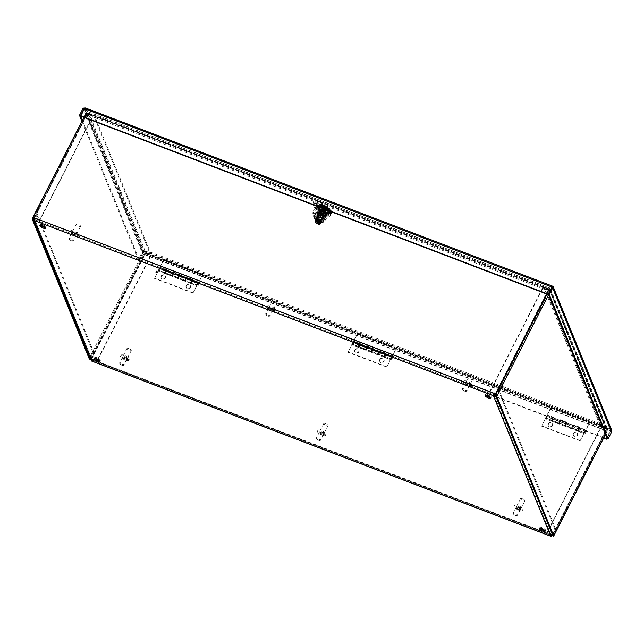 <?xml version="1.0" encoding="UTF-8"?>
<svg xmlns="http://www.w3.org/2000/svg" width="644" height="644" viewBox="0 0 644 644"><rect width="100%" height="100%" fill="white"/><g stroke="black" fill="none" stroke-linecap="round" stroke-linejoin="round"><path stroke-width="0.48" stroke-dasharray="3.22 2.42" d="M157.023 271.462A0.877 0.789 -22.2 0 0 155.832 272.533A0.877 0.789 -22.2 0 0 157.45 271.873A0.877 0.789 -22.2 0 0 157.023 271.462M156.935 271.245A0.877 0.789 -22.2 0 0 155.743 272.315A0.877 0.789 -22.2 0 0 157.361 271.655A0.877 0.789 -22.2 0 0 156.935 271.245M156.838 271.019A0.877 0.789 157.8 0 1 156.758 272.493A0.877 0.789 157.8 0 1 155.888 271.213A0.877 0.789 157.8 0 1 156.838 271.019M156.75 270.802A0.877 0.789 157.8 0 1 156.669 272.275A0.877 0.789 157.8 0 1 155.8 270.995A0.877 0.789 157.8 0 1 156.75 270.802M34.1 218.397L36.434 213.816L37.384 214.178L34.704 219.443A0.91 0.821 -22.2 0 0 35.114 220.522L34.655 221.439M92.744 359.239L90.981 358.563L92.744 359.239L92.084 360.068L91.649 359.086A0.91 0.821 157.8 0 1 91.231 358.008L93.919 352.743L92.961 352.373L90.281 357.637A1.988 1.787 -22.2 0 0 90.2 359.062M494.133 393.701L34.993 218.477L34.744 219.62L91.649 359.086L91.182 359.996M552.48 534.81A1.988 1.787 -22.2 0 0 552.938 534.214L555.627 528.941L554.669 528.579L551.989 533.844A0.91 0.821 157.8 0 1 550.789 534.311L550.322 535.228M495.783 394.643L498.142 390.023L499.092 390.385L496.411 395.649A1.988 1.787 157.8 0 1 495.944 396.245M494.254 395.754L551.159 535.22L551.884 534.464L551.924 535.164M551.884 534.464L553.639 535.14L553.824 535.575L552.6 535.108M91.706 361.075A1.988 0.628 110.9 0 0 92.744 360.028L92.921 359.674M34.993 218.477L34.993 217.688M499.092 390.385L555.627 528.941M498.142 390.023L554.669 528.579M553.824 535.575L607.026 431.15A1.988 0.628 110.9 0 0 607.558 428.654L607.059 427.431L606.592 428.349L600.289 425.942L599.757 424.646L600.224 423.728L600.755 425.024L607.059 427.431M553.639 535.14L606.849 430.715L144.184 254.147L90.981 358.563M92.961 352.373L36.434 213.816M93.919 352.743L42.464 226.616M41.981 225.448L37.384 214.178M550.789 289.51L544.486 287.103L544.019 288.021L550.322 290.42L550.789 289.51L550.29 288.279A1.988 0.628 110.9 0 0 550.137 288.11A1.988 0.628 110.9 0 0 549.099 289.164L546.643 293.986M83.978 117.409L86.433 112.595A1.988 0.628 -69.1 0 1 87.471 111.541A1.988 0.628 -69.1 0 1 87.624 111.71L88.123 112.942L87.656 113.851L93.96 116.258L94.491 117.554L94.958 116.636L94.427 115.34L88.123 112.942M33.407 217.455L86.61 113.03L549.276 289.599L549.751 289.116L87.085 112.547L86.61 113.03M45.362 227.59A3.188 0.966 -153 0 0 46.03 227.348A3.188 0.966 -153 0 0 43.631 225.038A3.188 0.966 -153 0 0 40.355 224.458A3.188 0.966 -153 0 0 40.548 225.134M490.583 397.501A3.188 0.966 -153 0 0 491.243 397.259A3.188 0.966 -153 0 0 488.844 394.949A3.188 0.966 -153 0 0 485.568 394.37A3.188 0.966 -153 0 0 485.769 395.046M544.888 530.616A3.188 0.966 -153 0 0 545.557 530.374A3.188 0.966 -153 0 0 543.158 528.072A3.188 0.966 -153 0 0 539.873 527.484A3.188 0.966 -153 0 0 540.075 528.161M99.675 360.704A3.188 0.966 -153 0 0 100.335 360.463A3.188 0.966 -153 0 0 97.936 358.161A3.188 0.966 -153 0 0 94.66 357.573A3.188 0.966 -153 0 0 94.861 358.249M150.696 253.269L150.173 251.973L149.706 252.891L150.229 254.179L143.926 251.78L144.393 250.862L150.696 253.269L150.229 254.179M544.486 287.103L545.009 288.399L544.542 289.309L544.019 288.021M94.427 115.34L93.96 116.258M600.755 425.024L600.289 425.942M94.491 117.554L544.542 289.309M94.958 116.636L545.009 288.399M550.322 290.42L549.751 289.116M87.656 113.851L87.085 112.547M599.757 424.646L149.706 252.891M600.224 423.728L150.173 251.973M143.926 251.78L144.184 254.147M606.592 428.349L606.849 430.715M144.393 250.862L144.892 252.086A1.988 0.628 -69.1 0 1 144.361 254.581L91.158 359.006M546.973 294.115L549.276 289.599M553.51 536.178L553.953 535.309A1.988 0.604 27 0 1 552.705 535.084L552.568 535.035M553.953 535.309L553.099 534.753L552.737 535.454L606.318 430.297L600.168 428.26L547.03 532.548L553.099 534.753M552.311 534.939L547.03 532.548M494.029 393.919L489.633 391.874L494.181 393.605M605.449 434.249L607.276 430.659A1.988 0.604 27 0 1 607.284 430.884A1.988 0.604 27 0 1 605.843 430.796L600.345 428.695L547.207 532.99M489.81 392.309L542.956 288.021L548.455 290.114L549.823 291.804L550.974 291.78L549.823 291.804M605.698 427.817L549.606 290.339L544.108 288.238L600.2 425.724L605.698 427.817A0.91 0.821 157.8 0 1 606.109 428.896L607.059 429.266L550.974 291.78A1.988 1.787 -22.2 0 0 550.073 289.422L544.574 287.321L600.659 424.807L606.157 426.908A1.988 1.787 157.8 0 1 607.059 429.266L605.907 429.282L606.318 430.297M549.606 290.339A0.91 0.821 157.8 0 1 550.016 291.418L605.907 429.282M607.276 430.659L606.865 429.653M550.773 292.167L550.362 291.16L548.535 294.751M600.2 425.724L600.659 424.807M544.108 288.238L544.574 287.321M606.109 428.904L607.059 429.266M550.016 291.418L550.974 291.78M542.956 288.021L548.269 289.679A1.988 0.604 27 0 1 550.362 291.16M489.633 391.874L542.779 287.578M600.168 428.26L600.345 428.695M90.796 358.322L96.97 360.793L91.657 359.135A1.988 0.604 27 0 1 90.168 358.314L90.796 358.322L90.192 359.046M34.704 218.252L39.759 220.554L34.575 218.574M90.168 358.314L89.725 359.175M39.759 220.554L92.897 116.258L87.399 114.165L86.739 114.117L33.246 219.218M32.208 219.016L85.789 113.859A1.988 0.604 27 0 1 85.781 113.626A1.988 0.604 27 0 1 87.222 113.722L92.72 115.823L39.582 220.119M97.767 359.231L150.116 256.497L144.618 254.404L143.66 253.72L143.443 252.335L142.292 252.351L143.25 252.714M88.558 114.382L144.642 251.86L150.141 253.961L94.048 116.475L88.558 114.382A0.91 0.821 -22.2 0 0 87.351 114.849L86.401 114.487L142.485 251.965A1.988 1.787 157.8 0 1 145.109 250.951L150.607 253.044L94.515 115.566L89.017 113.465A1.988 1.787 -22.2 0 0 86.401 114.479L86.199 114.865L87.157 115.228L86.747 114.221M144.642 251.86A0.91 0.821 -22.2 0 0 143.443 252.327L87.157 115.228M85.789 113.859L86.199 114.865M142.292 252.351L142.702 253.358L89.122 358.515M94.048 116.475L94.515 115.566M150.141 253.961L150.607 253.044M87.351 114.849L86.401 114.487M143.443 252.335L142.485 251.965M150.116 256.497L144.795 254.839A1.988 0.604 27 0 1 142.702 253.358M96.97 360.793L97.365 360.028M97.155 361.228L97.687 360.181M98.081 359.408L150.293 256.94M92.897 116.258L92.72 115.823M586.346 430.522L547.231 415.597L586.169 430.087L585.951 431.295L586.169 430.087M547.231 415.597L546.837 416.37L547.054 415.155M392.776 356.647L353.661 341.723L392.599 356.213L392.381 357.42L392.599 356.213M353.661 341.723L353.266 342.495L353.089 342.053L353.484 341.28M603.798 437.735L585.774 430.86M607.067 438.21L610.77 430.804L610.375 430.111L606.881 437.767M138.895 260.313L142.952 252.343L139.072 260.748L159.511 268.178L159.905 267.405L199.028 282.338L198.811 283.545L199.205 282.772L159.905 267.405M353.089 342.053L198.634 283.11M546.659 415.927L392.204 356.985M603.637 438.049L585.951 431.295M353.266 342.495L198.811 283.545M199.205 282.772L199.028 282.338M160.09 267.848L159.696 268.62L159.511 268.178M546.837 416.37L392.381 357.42M81.893 121.257L138.307 259.532L141.978 252.335L143.741 250.935L143.129 252.778L610.456 430.756L142.952 252.343L143.274 251.844L139.265 259.902L138.307 259.532M82.343 120.38L139.265 259.902M84.525 108.256L84.952 108.884L84.098 108.49M548.406 294.437L552.053 287.144L84.3 108.57M85.097 107.814L80.814 116.202M84.477 109.005L552.005 287.063L610.834 431.271L607.171 438.467M84.952 108.884L143.274 251.844L610.375 430.111L610.834 431.271L611.792 431.641M610.77 430.812L610.834 431.271M143.338 252.416L143.741 250.935L85.419 107.967L552.52 286.234L610.842 429.194L143.741 250.935M84.203 108.755L142.928 252.706L141.978 252.335L83.14 108.128M159.696 268.62L139.072 260.748M611.72 430.224L610.842 429.194M610.375 430.111L552.093 287.063M328.786 210.491A6.593 2.004 -153 0 0 325.936 208.479L320.422 206.378A6.593 2.004 -153 0 0 318.474 206.555L319.505 209.083A6.593 2.004 -153 0 0 322.354 211.103L327.86 213.204A6.593 2.004 -153 0 0 329.817 213.019L328.786 210.491L328.319 211.409L329.35 213.937A6.593 2.004 27 0 1 327.402 214.122L321.887 212.013A6.593 2.004 27 0 1 319.038 210L318.007 207.473A6.593 2.004 27 0 1 319.955 207.288L325.47 209.389A6.593 2.004 27 0 1 328.319 211.409M325.936 208.479L325.47 209.389M329.817 213.019L329.35 213.937M327.86 213.204L327.402 214.122M322.354 211.103L321.887 212.013M319.505 209.083L319.038 210M318.474 206.555L318.007 207.473M320.422 206.378L319.955 207.288M322.354 220.119A3.156 0.958 27 0 1 318.538 219.008A3.156 0.958 27 0 1 317.154 216.915A3.156 0.958 27 0 1 317.806 216.899L317.991 216.795A2.866 0.869 -153 0 0 317.508 216.827A2.866 0.869 -153 0 0 317.251 217.004A2.866 0.869 -153 0 0 319.086 218.912A2.866 0.869 -153 0 0 322.177 219.757L324.238 220.836A5.104 1.554 27 0 1 323.763 221.182A5.104 1.554 27 0 1 318.45 219.652A5.732 1.747 -153 0 0 315.995 217.913L315.504 217.028A5.675 1.723 27 0 1 314.884 216.11A5.675 1.723 27 0 1 314.876 215.482A5.675 1.723 27 0 1 317.605 215.305L317.806 216.899M317.452 216.038A5.104 1.554 -153 0 0 315.149 216.795A5.104 1.554 -153 0 0 315.995 217.913M322.177 219.757L322.668 218.791L325.389 219.821A5.675 1.723 -153 0 0 323.191 217.06A5.675 1.723 -153 0 0 317.975 214.581L318.482 215.821L317.991 216.795M317.975 214.581L317.605 215.305M325.389 219.821L325.019 220.554A5.675 1.723 27 0 1 324.987 220.634A5.675 1.723 27 0 1 324.471 220.997A5.675 1.723 27 0 1 319.126 219.588L318.45 219.652M325.019 220.554L324.238 220.836M319.126 219.588A5.732 1.747 -153 0 0 315.504 217.028A5.675 1.723 -153 0 0 319.126 219.588M325.953 218.034A5.675 1.723 27 0 1 325.977 218.694A5.675 1.723 27 0 1 321.871 218.429A5.675 1.723 27 0 1 316.502 215.08A5.675 1.723 27 0 1 315.866 213.542A5.675 1.723 27 0 1 320.841 214.162A5.675 1.723 27 0 1 325.953 218.034M322.668 218.791A2.866 0.869 -153 0 0 322.853 218.63A2.866 0.869 -153 0 0 321.477 217.004A2.866 0.869 -153 0 0 318.482 215.821M323.691 216.795A2.866 0.869 -153 0 0 323.868 216.642A2.866 0.869 -153 0 0 321.71 214.557A2.866 0.869 -153 0 0 318.764 214.033A2.866 0.869 -153 0 0 318.78 214.363A2.866 0.869 -153 0 0 321.026 216.167A2.866 0.869 -153 0 0 323.691 216.795M319.794 217.068L322.765 211.232L327.426 213.011A6.303 1.916 27 0 0 329.664 212.794L328.786 210.66L325.816 216.497L326.001 218.05A5.732 1.747 27 0 1 325.51 219.081A5.732 1.747 27 0 1 321.871 218.445A5.732 1.747 27 0 1 315.842 214.178A5.732 1.747 -153 0 1 315.826 214.146L316.526 214.758A6.303 1.916 27 0 0 319.794 217.068L321.871 218.445L324.447 218.847A6.303 1.916 27 0 0 326.218 218.888A6.303 1.916 27 0 0 326.685 218.638L326.001 218.05A5.732 1.747 -153 0 0 319.971 213.784A5.732 1.747 -153 0 0 315.826 214.146L315.826 214.146M322.765 211.232A6.303 1.916 27 0 1 319.496 208.922L316.526 214.758M327.426 213.011L324.447 218.847M329.664 212.794L326.685 218.638M328.786 210.66A6.303 1.916 -153 0 0 325.518 208.35L320.865 206.571A6.303 1.916 -153 0 0 318.627 206.78L315.649 212.625L315.842 214.178M318.627 206.78L319.496 208.922M325.518 208.35L322.547 214.186L319.971 213.784L317.886 212.407A6.303 1.916 -153 0 0 315.649 212.625M325.816 216.497A6.303 1.916 -153 0 0 322.547 214.186M320.865 206.571L317.886 212.407M317.033 207.078A8.026 2.439 27 0 1 316.993 206.144A8.026 2.439 27 0 1 325.252 207.618A8.026 2.439 27 0 1 331.298 213.43A8.026 2.439 27 0 1 324.254 212.544A8.026 2.439 27 0 1 317.033 207.078M317.283 207.175A7.736 2.351 -153 0 0 324.254 212.448A7.736 2.351 -153 0 0 331.04 213.301A7.736 2.351 -153 0 0 325.212 207.69A7.736 2.351 -153 0 0 317.251 206.273A7.736 2.351 -153 0 0 317.283 207.175M318.297 207.561A6.593 2.004 -153 0 0 324.238 212.053A6.593 2.004 -153 0 0 330.018 212.786A6.593 2.004 -153 0 0 325.051 208.004A6.593 2.004 -153 0 0 318.273 206.796A6.593 2.004 -153 0 0 318.297 207.561M317.403 206.346A8.026 2.439 -153 0 0 324.632 211.82A8.026 2.439 -153 0 0 331.668 212.705A8.026 2.439 -153 0 0 331.644 211.82A8.026 2.439 -153 0 0 325.623 206.885A8.026 2.439 -153 0 0 318.096 204.913A8.026 2.439 -153 0 0 317.363 205.42A8.026 2.439 -153 0 0 317.403 206.346M330.976 210.073A6.593 2.004 -153 0 0 326.009 206.04A6.593 2.004 -153 0 0 319.859 204.438A6.593 2.004 -153 0 0 319.295 205.613A6.593 2.004 -153 0 0 326.186 210.508A6.593 2.004 -153 0 0 330.992 210.113A6.593 2.004 -153 0 0 330.976 210.073M320.889 206.225A4.79 1.457 27 0 1 320.881 206.201A4.79 1.457 27 0 1 325.8 206.547A4.79 1.457 27 0 1 328.963 210.314A4.79 1.457 27 0 1 324.504 209.155A4.79 1.457 27 0 1 320.889 206.225M320.97 206.426A4.613 1.401 27 0 1 320.962 206.402A4.613 1.401 27 0 1 320.945 205.895A4.613 1.401 27 0 1 325.695 206.74A4.613 1.401 27 0 1 329.173 210.081A4.613 1.401 27 0 1 328.754 210.371A4.613 1.401 27 0 1 324.455 209.252A4.613 1.401 27 0 1 320.97 206.426M317.226 213.776A4.613 1.401 -153 0 0 321.38 216.923A4.613 1.401 -153 0 0 325.429 217.431A4.613 1.401 -153 0 0 321.952 214.09A4.613 1.401 -153 0 0 317.202 213.244A4.613 1.401 -153 0 0 317.226 213.776M318.313 209.091C319.183 212.158 330.114 216.473 328.48 213.406L319.271 208.608L317.935 209.107L317.943 209.823C318.804 212.882 329.744 217.205 328.11 214.138A5.844 1.779 -153 0 0 319.505 209.123L317.903 210.749L321.042 213.317L317.806 210.612L318.828 208.608L328.504 213.365L327.716 214.911L318.176 209.88L319.199 207.875L328.875 212.633L328.086 214.178L321.791 211.86C326.572 214.227 328.923 214.5 328.851 212.681L319.641 207.875L318.305 208.374L318.313 209.091M317.935 209.107L318.072 209.582C316.558 206.273 327.619 210.347 328.609 213.164L328.48 213.406M328.851 212.681A5.844 1.779 -153 0 0 320.253 207.658L318.651 209.292L321.791 211.86M328.657 213.8L327.643 214.178L318.812 209.509L318.305 208.374M318.442 208.849L320.253 207.658M318.072 209.582L327.265 214.911L328.279 214.532L325.566 211.457L319.505 209.123M328.279 214.532L328.11 214.138C328.174 215.957 325.824 215.684 321.042 213.317A6.303 1.916 -153 0 0 328.537 214.331A6.303 1.916 -153 0 0 328.521 214.299A6.303 1.916 -153 0 0 323.763 210.435A6.303 1.916 -153 0 0 317.886 208.906A6.303 1.916 -153 0 0 321.042 213.317M331.596 213.728L328.923 215.362L321.002 212.335L315.761 207.682L318.434 206.048L326.355 209.075L331.596 213.728L330.605 215.676L327.925 217.31L328.923 215.362M327.925 217.31L320.012 214.283L314.763 209.63L317.444 207.996L325.365 211.015L330.605 215.676M328.786 214.975A6.883 2.093 -153 0 0 323.594 210.765A6.883 2.093 -153 0 0 317.178 209.099A6.883 2.093 -153 0 0 321.734 214.516A6.883 2.093 -153 0 0 328.794 215.016A6.883 2.093 -153 0 0 328.786 214.975M320.012 214.283L321.002 212.335M314.763 209.63L315.761 207.682M317.444 207.996L318.434 206.048M325.365 211.015L326.355 209.075M318.297 211.86A4.532 1.377 27 0 1 318.273 211.337A4.532 1.377 27 0 1 322.934 212.166A4.532 1.377 27 0 1 326.347 215.45A4.532 1.377 27 0 1 323.86 215.499A4.532 1.377 27 0 1 318.297 211.86M321.702 211.9A3.671 1.119 -153 0 0 319.038 211.723A3.671 1.119 -153 0 0 321.799 214.388A3.671 1.119 -153 0 0 325.574 215.056A3.671 1.119 -153 0 0 321.702 211.9M325.494 211.844L324.013 208.205A4.532 1.377 27 0 0 322.789 207.738L323.586 205.734L325.059 209.332A4.532 1.377 27 0 1 321.098 205.79A4.532 1.377 27 0 1 323.586 205.734L325.172 209.622L324.278 211.377A4.532 1.377 27 0 0 325.494 211.844L326.685 209.952L325.212 206.354A4.532 1.377 27 0 1 329.173 209.896A4.532 1.377 27 0 1 326.685 209.952M325.212 206.354L324.013 208.205M322.789 207.738L324.278 211.377M321.131 213.019A3.671 1.119 -153 0 0 318.466 212.842A3.671 1.119 -153 0 0 321.235 215.507A3.671 1.119 -153 0 0 325.011 216.175A3.671 1.119 -153 0 0 321.131 213.019M322.209 215.66A2.842 0.861 -153 0 0 324.27 215.796A2.842 0.861 -153 0 0 322.861 214.154A2.842 0.861 -153 0 0 319.875 213.011A2.842 0.861 -153 0 0 319.207 213.22A2.842 0.861 -153 0 0 322.209 215.66M318.756 218.574A2.842 0.861 -153 0 0 321.718 219.709L318.756 218.574L317.838 220.377A2.842 0.861 -153 0 1 317.178 219.91L318.096 218.115L317.548 216.754A2.842 0.861 -153 0 0 317.323 216.923A2.842 0.861 -153 0 0 318.096 218.115M321.718 219.709L320.801 221.504A2.842 0.861 -153 0 0 321.243 221.464L322.161 219.66A2.842 0.861 -153 0 0 322.386 219.499A2.842 0.861 -153 0 0 321.606 218.308L320.696 220.103A2.842 0.861 -153 0 0 320.036 219.644L320.954 217.841A2.842 0.861 -153 0 0 317.991 216.714L317.073 218.509A2.842 0.861 -153 0 0 316.631 218.549L317.548 216.754M317.991 216.714L320.954 217.841M321.606 218.308L322.161 219.66M320.801 221.504L317.838 220.377M320.696 220.103L321.243 221.464M317.073 218.509L320.036 219.644M317.178 219.91L316.631 218.549M317.259 219.371A1.892 0.572 27 0 1 317.42 219.032A1.892 0.572 27 0 1 319.199 219.499A1.892 0.572 27 0 1 320.615 220.659A1.892 0.572 27 0 1 319.239 220.771A1.892 0.572 27 0 1 317.259 219.371M317.862 219.137A1.433 0.435 27 0 1 317.862 218.968A1.433 0.435 27 0 1 317.991 218.88A1.433 0.435 27 0 1 319.327 219.226A1.433 0.435 27 0 1 320.406 220.103A1.433 0.435 27 0 1 320.406 220.111A1.433 0.435 27 0 1 320.414 220.272A1.433 0.435 27 0 1 319.158 220.111A1.433 0.435 27 0 1 317.862 219.137M323.924 213.196A1.433 0.435 27 0 1 323.932 213.357A1.433 0.435 27 0 1 322.459 213.1A1.433 0.435 27 0 1 321.38 212.061A1.433 0.435 27 0 1 322.636 212.214A1.433 0.435 27 0 1 323.924 213.196M322.394 216.344L319.915 215.426L317.476 213.285L321.01 212.826L325.236 217.237L322.394 216.344M321.018 213.824L323.94 216.626L321.952 216.183L318.732 213.977L321.018 213.824M321.179 213.526L318.877 213.679L322.105 215.885L324.085 216.336L321.179 213.526M322.555 216.022L325.389 216.939L321.171 212.504L317.621 212.987L319.907 215.056L322.555 216.022M317.098 222.784L316.494 222.003A2.294 0.7 -153 0 0 315.479 221.93A2.294 0.7 -153 0 0 315.359 222.003L315.133 222.067A2.463 0.749 -153 0 0 315.488 222.913L315.729 223.13A2.463 0.749 -153 0 0 317.154 224.015L317.098 222.784L317.412 223.468M315.359 222.003A2.294 0.7 -153 0 0 315.319 222.059A2.294 0.7 -153 0 0 315.689 222.792L314.602 221.93L315.302 220.57A3.164 0.966 -153 0 0 317.154 222.22A3.164 0.966 -153 0 0 319.963 223.291L317.154 222.22L315.302 220.57L316.244 219.99L319.054 221.061L320.913 222.711L319.963 223.291A3.164 0.966 -153 0 0 320.929 223.074A3.164 0.966 -153 0 0 320.913 222.711A3.164 0.966 -153 0 0 319.054 221.061A3.164 0.966 -153 0 0 316.244 219.99A3.164 0.966 -153 0 0 315.286 220.2A3.164 0.966 -153 0 0 315.302 220.57M319.247 224.265L319.311 224.498A2.463 0.749 -153 0 1 318.217 224.418L319.271 224.651L318.402 224.321L318.973 223.202L318.217 224.193A2.294 0.7 -153 0 0 319.247 224.265A2.294 0.7 -153 0 0 319.36 224.193A2.294 0.7 -153 0 0 319.408 224.136A2.294 0.7 -153 0 0 319.038 223.404A2.294 0.7 -153 0 0 318.812 223.202L318.168 223.194L318.402 223.846M318.434 223.862A2.294 0.7 -153 0 0 319.577 223.798A2.294 0.7 -153 0 0 317.701 222.059L318.844 223.355A2.463 0.749 -153 0 0 317.428 222.478L317.701 222.059M315.689 222.792A2.294 0.7 -153 0 0 315.914 222.993L316.437 223.766L317.154 222.22M316.639 221.657A2.294 0.7 -153 0 0 315.496 221.713A2.294 0.7 -153 0 0 317.371 223.452M318.949 224.724L319.44 224.426A2.463 0.749 -153 0 0 319.094 223.573L318.136 222.727L319.054 221.061M319.36 224.193L320.116 224.176L320.913 222.711M319.038 223.404L319.802 224.201M317.975 221.633L317.323 221.898L317.951 222.929L318.716 223.218L318.241 222.293L319.279 221.93L316.993 221.037L318.474 222.108M318.337 221.447L318.498 222.156L317.862 221.125L317.597 221.786M316.494 222.003L316.993 220.562L318.064 220.973L317.098 220.836L317.226 221.665L317.838 220.981M315.479 221.93L315.262 221.987A2.463 0.749 -153 0 1 316.357 222.067L315.552 221.351L316.244 219.99M316.993 220.562L316.671 221.657M317.733 222.116L318.225 222.591M318.088 221.939L317.597 221.464M318.973 223.202L317.903 222.792L317.629 223.436M318.386 223.726L318.386 222.405L320.221 224.072L319.271 224.651L319.963 223.291M318.683 222.824A3.164 0.966 27 0 1 315.391 220.554A3.164 0.966 27 0 1 315.335 220.103A3.164 0.966 27 0 1 319.102 220.964A3.164 0.966 27 0 1 320.978 222.977A3.164 0.966 27 0 1 320.583 223.202A3.164 0.966 27 0 1 318.683 222.824M319.046 222.623A3.872 1.175 -153 0 0 321.372 223.082A3.872 1.175 -153 0 0 321.855 222.808A3.872 1.175 -153 0 0 317.766 219.483A3.872 1.175 -153 0 0 314.956 219.298A3.872 1.175 -153 0 0 315.021 219.846A3.872 1.175 -153 0 0 319.046 222.623M317.927 219.515A2.294 0.7 -153 0 1 318.273 219.636L318.039 219.065A3.695 1.127 -153 0 0 317.476 218.871L317.959 219.443A2.294 0.7 27 0 1 318.305 219.564L318.08 218.992A3.695 1.127 -153 0 0 317.516 218.799L317.959 219.443M317.307 219.371A2.294 0.7 -153 0 1 317.597 219.427L316.953 218.727A3.695 1.127 -153 0 0 316.486 218.638L317.347 219.298A2.294 0.7 27 0 1 317.637 219.354L316.993 218.654A3.695 1.127 -153 0 0 316.518 218.566L317.347 219.298M316.848 219.379A2.294 0.7 -153 0 1 317.057 219.354L316.075 218.614A3.695 1.127 -153 0 0 315.745 218.646L316.888 219.298A2.294 0.7 27 0 1 317.089 219.282L316.115 218.541A3.695 1.127 -153 0 0 315.785 218.574L316.888 219.298M316.615 219.524A2.294 0.7 -153 0 1 316.703 219.427L315.504 218.735A3.695 1.127 -153 0 0 315.367 218.88L316.647 219.451A2.294 0.7 27 0 1 316.735 219.354L315.544 218.662A3.695 1.127 -153 0 0 315.399 218.807L316.647 219.451M316.623 219.789A2.294 0.7 -153 0 1 316.582 219.644L315.319 219.073A3.695 1.127 -153 0 0 315.375 219.314L316.655 219.717A2.294 0.7 27 0 1 316.623 219.572L315.359 219A3.695 1.127 -153 0 0 315.415 219.242L316.655 219.717M316.872 220.159A2.294 0.7 -153 0 1 316.719 219.966L315.528 219.596A3.695 1.127 -153 0 0 315.785 219.91L316.912 220.087A2.294 0.7 27 0 1 316.751 219.894L315.568 219.524A3.695 1.127 -153 0 0 315.818 219.829L316.912 220.087M319.666 220.353L320.285 220.224A3.695 1.127 -153 0 0 319.762 219.894L319.335 220.151A2.294 0.7 -153 0 1 319.666 220.353L320.285 220.224A3.695 1.127 27 0 1 320.768 220.562L320.809 220.489A3.695 1.127 27 0 1 321.219 220.828L320.221 220.771A2.294 0.7 27 0 0 319.963 220.562L320.768 220.562A3.695 1.127 27 0 1 321.187 220.9A3.695 1.127 27 0 1 321.525 221.23L321.557 221.158A3.695 1.127 27 0 1 321.807 221.464L320.591 221.166A2.294 0.7 27 0 0 320.43 220.981L321.525 221.23A3.695 1.127 27 0 1 321.775 221.536A3.695 1.127 27 0 1 321.928 221.818L321.968 221.745A3.695 1.127 27 0 1 322.024 221.987L320.72 221.496A2.294 0.7 27 0 0 320.688 221.343L321.928 221.818A3.695 1.127 27 0 1 321.984 222.059A3.695 1.127 27 0 1 321.944 222.261L321.976 222.18A3.695 1.127 27 0 1 321.831 222.325L320.599 221.705A2.294 0.7 27 0 0 320.688 221.617L321.944 222.261A3.695 1.127 27 0 1 321.799 222.405A3.695 1.127 27 0 1 321.557 222.494L321.589 222.422A3.695 1.127 27 0 1 321.267 222.446L320.253 221.778A2.294 0.7 27 0 0 320.454 221.761L321.557 222.494A3.695 1.127 27 0 1 321.227 222.526A3.695 1.127 27 0 1 320.825 222.494L320.857 222.422A3.695 1.127 27 0 1 320.382 222.333L319.706 221.705A2.294 0.7 27 0 0 319.996 221.761L320.825 222.494A3.695 1.127 27 0 1 320.35 222.405A3.695 1.127 27 0 1 319.827 222.261L319.859 222.188A3.695 1.127 27 0 1 319.303 221.995L319.03 221.496A2.294 0.7 27 0 0 319.376 221.617L319.827 222.261A3.695 1.127 27 0 1 319.263 222.067A3.695 1.127 27 0 1 318.683 221.834L318.724 221.753A3.695 1.127 27 0 1 318.144 221.48L318.313 221.182A2.294 0.7 27 0 0 318.675 221.351L318.683 221.834A3.695 1.127 27 0 1 318.104 221.552A3.695 1.127 27 0 1 317.54 221.246L317.581 221.174A3.695 1.127 27 0 1 317.049 220.844L317.637 220.779A2.294 0.7 27 0 0 317.967 220.989L317.54 221.246A3.695 1.127 27 0 1 317.017 220.916A3.695 1.127 27 0 1 316.534 220.578L317.339 220.57A2.294 0.7 -153 0 1 317.081 220.361L316.124 220.232A3.695 1.127 -153 0 0 316.534 220.578L317.379 220.498A2.294 0.7 27 0 1 317.122 220.288L316.156 220.159A3.695 1.127 -153 0 0 316.574 220.506M318.627 219.781A2.294 0.7 -153 0 1 318.989 219.958L319.199 219.58A3.695 1.127 -153 0 0 318.619 219.306L318.667 219.709A2.294 0.7 27 0 1 319.03 219.886L319.231 219.507A3.695 1.127 -153 0 0 318.651 219.234L318.667 219.709M315.818 219.829L315.785 219.91A3.695 1.127 27 0 0 316.124 220.232L316.156 220.159M318.369 219.87A1.723 0.523 -153 0 0 317.122 219.789A1.723 0.523 -153 0 0 318.418 221.037A1.723 0.523 -153 0 0 320.181 221.351A1.723 0.523 -153 0 0 318.369 219.87M320.599 215.49A1.723 0.523 -153 0 0 319.505 215.297A1.723 0.523 -153 0 0 319.352 215.41A1.723 0.523 -153 0 0 320.648 216.658A1.723 0.523 -153 0 0 322.419 216.972A1.723 0.523 -153 0 0 322.411 216.778A1.723 0.523 -153 0 0 320.599 215.49M320.937 215.233L322.153 216.094L320.937 215.233M320.326 220.151A3.695 1.127 -153 0 0 319.794 219.821L319.762 219.894A3.695 1.127 27 0 0 319.199 219.58L319.231 219.507M318.08 218.992L318.039 219.065A3.695 1.127 27 0 1 318.619 219.306L318.651 219.234M319.794 219.821L319.376 220.079A2.294 0.7 27 0 1 319.706 220.28M320.221 220.771L320.261 220.699A2.294 0.7 -153 0 0 320.004 220.489L320.809 220.489M321.219 220.828L320.261 220.699M320.591 221.166L320.623 221.093A2.294 0.7 -153 0 0 320.471 220.908L321.557 221.158M321.807 221.464L320.623 221.093M320.688 221.343L321.968 221.745M322.024 221.987L320.76 221.423M320.688 221.617L321.976 222.18M321.831 222.325L320.64 221.633M320.454 221.761L321.589 222.422M321.267 222.446L320.285 221.705M319.996 221.761L320.857 222.422M320.382 222.333L319.738 221.633M319.376 221.617L319.859 222.188M319.303 221.995L319.07 221.423M316.993 218.654L316.953 218.727A3.695 1.127 27 0 1 317.476 218.871L317.516 218.799M316.115 218.541L316.075 218.614A3.695 1.127 27 0 1 316.486 218.638L316.518 218.566M317.637 220.779L317.677 220.707A2.294 0.7 -153 0 0 317.999 220.916L317.581 221.174M317.049 220.844L317.677 220.707M318.313 221.182L318.353 221.101A2.294 0.7 -153 0 0 318.708 221.278L318.724 221.753M315.624 221.769L314.771 222.285M321.082 216.408L320.688 217.189L317.838 216.102L318.233 215.321L321.082 216.408L320.817 215.756L320.068 216.553L317.226 215.466L317.645 216.489L320.487 217.575L320.068 216.553M319.078 218.501L319.496 219.524L316.647 218.437L316.228 217.414L319.078 218.501L320.688 217.189M318.233 215.321L317.967 214.669L320.817 215.756M325.156 210.709L315.504 207.022A2.866 0.91 110.9 0 0 315.963 204.092L315.496 203.327L317.951 200.968L318.861 201.21L319.521 201.564L317.943 203.23L324.262 209.34L322.008 207.086L323.586 205.42L319.521 201.564L325.614 207.779A2.866 0.91 -69.1 0 1 325.156 210.709L323.529 214.71L322.91 214.307L322.032 215.692L312.928 212.222L312.734 214.879L314.28 217.044L314.296 218.517A4.87 1.481 -153 0 0 318.361 221.987A4.87 1.481 -153 0 0 323.03 222.703A4.87 1.481 -153 0 0 322.797 221.761L321.388 219.757L321.412 218.187L322.032 215.692L322.652 216.094L323.529 214.71M324.528 210.314L324.624 209.727L314.972 206.04L314.876 206.627L324.528 210.314L322.91 214.307M315.504 207.022L313.548 212.617L312.928 212.222L313.258 210.628L314.876 206.627M313.725 212.931L322.652 216.094L321.412 218.187L312.734 214.879L313.725 212.931L315.27 215.096L315.286 216.569A4.87 1.481 -153 0 0 319.352 220.039A4.87 1.481 -153 0 0 324.021 220.763A4.87 1.481 -153 0 0 323.787 219.813L322.386 217.809L322.403 216.247L313.725 212.931M321.428 203.359L319.851 205.017L322.008 207.086M319.851 205.017L317.87 203.158L315.077 203.198L315.19 200.976A2.294 0.547 -177.1 0 0 313.467 201.282L315.496 203.327M323.586 205.42L325.84 207.674L324.262 209.34L324.624 209.727M314.972 206.04L315.125 205.106L315.085 205.839L317.838 203.19L317.951 200.968L315.19 200.976M315.125 205.106L313.395 202.305L313.314 203.77A2.294 0.547 2.9 0 1 313.266 203.641A2.294 0.547 2.9 0 1 315.077 203.198M313.467 201.282L313.395 202.305M317.87 203.158L318.861 201.21L325.59 207.714L324.592 209.662M313.314 203.77L314.94 205.975M320.366 220.337L321.131 222.22L317.017 220.651L316.244 218.767L320.366 220.337L321.356 218.388L317.242 216.819L318.007 218.702L322.121 220.28L321.356 218.388M322.121 220.28L321.131 222.22M318.007 218.702L317.017 220.651M317.242 216.819L316.244 218.767M313.258 210.628L313.878 211.023M316.228 217.414L317.838 216.102M317.967 214.669L317.226 215.466M319.496 219.524L320.487 217.575M317.645 216.489L316.647 218.437M314.28 217.044L315.27 215.096M321.388 219.757L322.386 217.809M328.231 214.17L321.944 211.771A7.736 2.351 27 0 1 318.434 209.292L317.259 206.41A7.736 2.351 27 0 1 319.666 206.185L325.945 208.584A7.736 2.351 27 0 1 329.454 211.063L330.63 213.945A7.736 2.351 27 0 1 328.231 214.17L328.424 213.784L322.145 211.385A7.736 2.351 27 0 1 318.635 208.906L317.46 206.024A7.736 2.351 27 0 1 319.859 205.798L326.146 208.197A7.736 2.351 27 0 1 329.656 210.677L330.831 213.558A7.736 2.351 27 0 1 328.424 213.784M328.77 210.564L329.535 213.309A6.448 1.964 -153 0 1 327.466 213.502L327.667 213.108A6.448 1.964 -153 0 0 329.728 212.914L328.77 210.564A6.448 1.964 -153 0 0 325.759 208.431L325.574 208.825L325.759 208.431M327.498 213.55L327.667 213.108L322.531 211.152L322.354 211.586L327.498 213.55L327.699 213.164M320.422 206.861L320.599 206.418L320.422 206.861A6.448 1.964 -153 0 0 318.361 207.054L319.319 209.405A6.448 1.964 -153 0 0 322.33 211.538M320.406 206.813L325.574 208.825M328.569 210.95A6.448 1.964 -153 0 0 325.558 208.817M320.599 206.418L325.767 208.431M320.623 206.466A6.448 1.964 -153 0 0 318.555 206.66L319.521 209.018A6.448 1.964 -153 0 0 322.531 211.152M121.805 365.196A1.892 0.572 27 0 1 119.816 363.779A1.892 0.572 27 0 1 121.756 363.916A1.892 0.572 27 0 1 123.012 365.414A1.892 0.572 27 0 1 121.805 365.196M122.102 364.971A2.399 0.733 -153 0 0 123.64 365.245A2.399 0.733 -153 0 0 123.857 365.092A2.399 0.733 -153 0 0 122.046 363.353A2.399 0.733 -153 0 0 119.575 362.91A2.399 0.733 -153 0 0 119.583 363.176A2.399 0.733 -153 0 0 122.102 364.971M125.033 359.223A2.399 0.733 27 0 1 122.505 357.162A2.399 0.733 27 0 1 124.976 357.605A2.399 0.733 27 0 1 126.788 359.344A2.399 0.733 27 0 1 125.033 359.223M125.918 359.046A4.548 1.385 27 0 1 121.128 355.134A4.548 1.385 27 0 1 125.813 355.971A4.548 1.385 27 0 1 129.235 359.272A4.548 1.385 27 0 1 125.918 359.046M124.791 356.229A2.399 0.733 -153 0 0 123.044 356.108A2.399 0.733 -153 0 0 124.847 357.855A2.399 0.733 -153 0 0 127.319 358.289A2.399 0.733 -153 0 0 124.791 356.229M125.379 360.093A4.548 1.385 27 0 1 120.589 356.188A4.548 1.385 27 0 1 125.274 357.018A4.548 1.385 27 0 1 128.703 360.318A4.548 1.385 27 0 1 125.379 360.093M128.728 348.509A2.399 0.733 -153 0 0 126.981 348.388A2.399 0.733 -153 0 0 128.784 350.127A2.399 0.733 -153 0 0 131.255 350.569A2.399 0.733 -153 0 0 128.728 348.509M71.114 240.961A1.892 0.572 27 0 1 69.125 239.544A1.892 0.572 27 0 1 71.073 239.681A1.892 0.572 27 0 1 72.321 241.17A1.892 0.572 27 0 1 71.114 240.961M71.42 240.727A2.399 0.733 -153 0 0 72.957 241.001A2.399 0.733 -153 0 0 73.175 240.848A2.399 0.733 -153 0 0 71.363 239.109A2.399 0.733 -153 0 0 68.892 238.666A2.399 0.733 -153 0 0 68.9 238.932A2.399 0.733 -153 0 0 71.42 240.727M74.35 234.98A2.399 0.733 27 0 1 71.822 232.919A2.399 0.733 27 0 1 74.293 233.361A2.399 0.733 27 0 1 76.097 235.1A2.399 0.733 27 0 1 74.35 234.98M75.227 234.802A4.548 1.385 27 0 1 70.438 230.898A4.548 1.385 27 0 1 75.123 231.727A4.548 1.385 27 0 1 78.552 235.028A4.548 1.385 27 0 1 75.227 234.802M74.108 231.985A2.399 0.733 -153 0 0 72.353 231.872A2.399 0.733 -153 0 0 74.165 233.611A2.399 0.733 -153 0 0 76.636 234.054A2.399 0.733 -153 0 0 74.108 231.985M74.696 235.849A4.548 1.385 27 0 1 69.906 231.945A4.548 1.385 27 0 1 74.583 232.782A4.548 1.385 27 0 1 78.013 236.074A4.548 1.385 27 0 1 74.696 235.849M78.045 224.265A2.399 0.733 -153 0 0 76.29 224.144A2.399 0.733 -153 0 0 78.101 225.883A2.399 0.733 -153 0 0 80.572 226.326A2.399 0.733 -153 0 0 78.045 224.265M515.401 515.409A1.892 0.572 27 0 1 513.413 513.993A1.892 0.572 27 0 1 515.353 514.129A1.892 0.572 27 0 1 516.609 515.619A1.892 0.572 27 0 1 515.401 515.409M515.699 515.184A2.399 0.733 -153 0 0 517.237 515.45A2.399 0.733 -153 0 0 517.454 515.305A2.399 0.733 -153 0 0 515.643 513.558A2.399 0.733 -153 0 0 513.171 513.123A2.399 0.733 -153 0 0 513.179 513.389A2.399 0.733 -153 0 0 515.699 515.184M518.629 509.436A2.399 0.733 27 0 1 516.102 507.375A2.399 0.733 27 0 1 518.573 507.81A2.399 0.733 27 0 1 520.384 509.557A2.399 0.733 27 0 1 518.629 509.436M519.515 509.259A4.548 1.385 27 0 1 514.725 505.347A4.548 1.385 27 0 1 519.41 506.184A4.548 1.385 27 0 1 522.831 509.476A4.548 1.385 27 0 1 519.515 509.259M518.388 506.442A2.399 0.733 -153 0 0 516.641 506.321A2.399 0.733 -153 0 0 518.444 508.068A2.399 0.733 -153 0 0 520.916 508.502A2.399 0.733 -153 0 0 518.388 506.442M518.975 510.306A4.548 1.385 27 0 1 514.186 506.401A4.548 1.385 27 0 1 518.871 507.231A4.548 1.385 27 0 1 522.3 510.531A4.548 1.385 27 0 1 518.975 510.306M522.324 498.714A2.399 0.733 -153 0 0 520.577 498.601A2.399 0.733 -153 0 0 522.381 500.34A2.399 0.733 -153 0 0 524.852 500.782A2.399 0.733 -153 0 0 522.324 498.714M464.71 391.166A1.892 0.572 27 0 1 462.722 389.749A1.892 0.572 27 0 1 464.67 389.894A1.892 0.572 27 0 1 465.918 391.383A1.892 0.572 27 0 1 464.71 391.166M465.016 390.94A2.399 0.733 -153 0 0 466.554 391.214A2.399 0.733 -153 0 0 466.771 391.061A2.399 0.733 -153 0 0 464.96 389.322A2.399 0.733 -153 0 0 462.489 388.879A2.399 0.733 -153 0 0 462.497 389.145A2.399 0.733 -153 0 0 465.016 390.94M467.947 385.192A2.399 0.733 27 0 1 465.419 383.132A2.399 0.733 27 0 1 467.89 383.574A2.399 0.733 27 0 1 469.693 385.313A2.399 0.733 27 0 1 467.947 385.192M468.824 385.015A4.548 1.385 27 0 1 464.034 381.103A4.548 1.385 27 0 1 468.719 381.94A4.548 1.385 27 0 1 472.149 385.241A4.548 1.385 27 0 1 468.824 385.015M467.705 382.198A2.399 0.733 -153 0 0 465.95 382.085A2.399 0.733 -153 0 0 467.761 383.824A2.399 0.733 -153 0 0 470.233 384.267A2.399 0.733 -153 0 0 467.705 382.198M468.293 386.062A4.548 1.385 27 0 1 463.503 382.158A4.548 1.385 27 0 1 468.18 382.987A4.548 1.385 27 0 1 471.609 386.287A4.548 1.385 27 0 1 468.293 386.062M471.641 374.478A2.399 0.733 -153 0 0 469.887 374.357A2.399 0.733 -153 0 0 471.698 376.096A2.399 0.733 -153 0 0 474.169 376.539A2.399 0.733 -153 0 0 471.641 374.478M161.145 276.083A2.278 2.045 157.8 0 1 165.275 275.986A2.278 2.045 157.8 0 1 161.056 277.709A2.278 2.045 157.8 0 1 161.145 276.083M161.298 276.453A2.278 2.045 -22.2 0 0 164.091 279.118A2.278 2.045 -22.2 0 0 163.431 275.141A2.278 2.045 -22.2 0 0 161.298 276.453M186.18 285.63A2.278 2.045 157.8 0 1 190.31 285.542A2.278 2.045 157.8 0 1 186.092 287.264A2.278 2.045 157.8 0 1 186.18 285.63M186.333 286A2.278 2.045 -22.2 0 0 189.127 288.673A2.278 2.045 -22.2 0 0 188.467 284.696A2.278 2.045 -22.2 0 0 186.333 286M191.099 281.017A1.819 0.58 -69.1 0 1 192.057 280.051A1.819 0.58 -69.1 0 1 191.944 281.959A1.819 0.58 -69.1 0 1 190.753 283.457A1.819 0.58 -69.1 0 1 190.576 282.724L191.099 281.017L184.909 278.651L184.377 280.357A1.819 0.58 110.9 0 0 184.562 281.09A1.819 0.58 110.9 0 0 185.746 279.593A1.819 0.58 110.9 0 0 185.858 277.693A1.819 0.58 110.9 0 0 184.909 278.651L185.818 276.856L192.532 279.424L191.622 281.211A1.819 0.58 110.9 0 0 191.268 283.65A1.819 0.58 110.9 0 0 192.459 282.161A1.819 0.58 110.9 0 0 192.572 280.253A1.819 0.58 110.9 0 0 192.451 280.245L192.685 279.794L185.971 277.226L185.738 277.685A1.819 0.58 -69.1 0 1 185.858 277.693A1.819 0.58 -69.1 0 1 185.746 279.593A1.819 0.58 -69.1 0 1 184.562 281.09A1.819 0.58 -69.1 0 1 184.909 278.651L178.718 276.284A1.819 0.58 110.9 0 0 178.364 278.731A1.819 0.58 110.9 0 0 179.555 277.234A1.819 0.58 110.9 0 0 179.668 275.326A1.819 0.58 110.9 0 0 179.547 275.318L179.628 274.497L178.718 276.284M191.244 281.372L191.067 282.636L191.743 280.873L191.244 281.372M190.342 283.175L196.903 285.373L190.189 282.805M178.195 276.091A1.819 0.58 -69.1 0 1 179.145 275.133A1.819 0.58 -69.1 0 1 179.04 277.033A1.819 0.58 -69.1 0 1 177.849 278.53A1.819 0.58 -69.1 0 1 177.663 277.797L178.195 276.091L172.004 273.724L171.087 275.519L164.381 272.959L165.291 271.164A1.819 0.58 -69.1 0 1 166.241 270.206A1.819 0.58 -69.1 0 1 166.136 272.114A1.819 0.58 -69.1 0 1 164.945 273.603A1.819 0.58 -69.1 0 1 164.759 272.871L164.534 273.33L171.24 275.89L171.473 275.431A1.819 0.58 110.9 0 0 171.658 276.163A1.819 0.58 110.9 0 0 172.842 274.674A1.819 0.58 110.9 0 0 172.954 272.766A1.819 0.58 110.9 0 0 172.004 273.724L172.914 271.937L172.834 272.758A1.819 0.58 -69.1 0 1 172.954 272.766A1.819 0.58 -69.1 0 1 172.842 274.674A1.819 0.58 -69.1 0 1 171.658 276.163A1.819 0.58 -69.1 0 1 172.004 273.724L165.806 271.366A1.819 0.58 110.9 0 0 165.46 273.805A1.819 0.58 110.9 0 0 166.651 272.307A1.819 0.58 110.9 0 0 166.764 270.399A1.819 0.58 110.9 0 0 166.643 270.391L166.724 269.57L165.806 271.366M178.34 276.445L178.163 277.717L178.839 275.946L178.34 276.445M185.053 279.005L185.544 278.506L184.876 280.277L185.544 278.506L185.053 279.005M177.438 278.256L184.144 280.816M183.999 280.446L177.285 277.886M190.576 282.724L184.377 280.357M177.663 277.797L171.473 275.431M172.149 274.078L172.64 273.579L171.964 275.35L172.64 273.579L172.149 274.078M165.436 271.518L165.258 272.79L165.935 271.019L165.436 271.518M196.903 285.373L193.087 292.843L197.048 285.735M193.24 293.213L154.528 278.441L158.569 270.512A1.819 0.58 110.9 0 0 158.754 271.245A1.819 0.58 110.9 0 0 159.937 269.747A1.819 0.58 110.9 0 0 160.05 267.84A1.819 0.58 110.9 0 0 159.1 268.806L154.528 278.441M164.759 272.871L158.569 270.512M159.245 269.16L159.06 270.424L159.736 268.661L159.245 269.16M193.087 292.843L154.375 278.071M165.951 271.72L166.45 271.221L165.774 272.984L165.951 271.72M166.877 269.941L160.163 267.381L166.724 269.57M178.863 276.646L179.354 276.139L178.678 277.91L178.863 276.646M179.781 274.867L173.067 272.307M172.914 271.937L179.628 274.497M166.643 270.391L172.834 272.758M179.547 275.318L185.738 277.685M191.767 281.565L192.258 281.066L191.582 282.837L191.767 281.565M160.01 267.01L163.826 259.532L160.163 267.381M163.97 259.902L202.691 274.674L198.65 282.611A1.819 0.58 -69.1 0 1 198.763 282.619A1.819 0.58 -69.1 0 1 198.65 284.519A1.819 0.58 -69.1 0 1 197.467 286.017A1.819 0.58 -69.1 0 1 197.813 283.577L202.691 274.674M192.451 280.245L198.65 282.611M197.958 283.932L198.449 283.432L197.78 285.203L197.958 283.932M163.826 259.532L202.538 274.304M197.193 283.666L197.032 284.833L197.724 283.288L197.193 283.666M159.253 269.184L159.092 270.359L159.253 269.184M354.723 349.958A2.278 2.045 157.8 0 1 358.853 349.861A2.278 2.045 157.8 0 1 354.627 351.584A2.278 2.045 157.8 0 1 354.723 349.958M354.868 350.32A2.278 2.045 -22.2 0 0 357.662 352.993A2.278 2.045 -22.2 0 0 357.009 349.016A2.278 2.045 -22.2 0 0 354.868 350.32M379.759 359.505A2.278 2.045 157.8 0 1 383.888 359.416A2.278 2.045 157.8 0 1 379.662 361.139A2.278 2.045 157.8 0 1 379.759 359.505M379.904 359.875A2.278 2.045 -22.2 0 0 382.697 362.548A2.278 2.045 -22.2 0 0 382.045 358.571A2.278 2.045 -22.2 0 0 379.904 359.875M384.677 354.892A1.819 0.58 -69.1 0 1 385.627 353.926A1.819 0.58 -69.1 0 1 385.514 355.834A1.819 0.58 -69.1 0 1 384.331 357.331A1.819 0.58 -69.1 0 1 384.146 356.599L384.677 354.892L378.479 352.526L377.948 354.232A1.819 0.58 110.9 0 0 378.133 354.965A1.819 0.58 110.9 0 0 379.324 353.467A1.819 0.58 110.9 0 0 379.429 351.568A1.819 0.58 110.9 0 0 378.479 352.526L379.397 350.73L386.102 353.298L385.192 355.086A1.819 0.58 110.9 0 0 384.846 357.525A1.819 0.58 110.9 0 0 386.03 356.035A1.819 0.58 110.9 0 0 386.142 354.128A1.819 0.58 110.9 0 0 386.022 354.12L386.255 353.669L379.541 351.101L379.316 351.56A1.819 0.58 -69.1 0 1 379.429 351.568A1.819 0.58 -69.1 0 1 379.324 353.467A1.819 0.58 -69.1 0 1 378.133 354.965A1.819 0.58 -69.1 0 1 378.479 352.526L372.288 350.159A1.819 0.58 110.9 0 0 371.942 352.606A1.819 0.58 110.9 0 0 373.126 351.109A1.819 0.58 110.9 0 0 373.238 349.201A1.819 0.58 110.9 0 0 373.118 349.193L373.198 348.372L372.288 350.159M384.822 355.247L384.637 356.51L385.313 354.747L384.822 355.247M383.913 357.05L390.626 359.61L383.76 356.679M371.773 349.966A1.819 0.58 -69.1 0 1 372.723 349.008A1.819 0.58 -69.1 0 1 372.61 350.908A1.819 0.58 -69.1 0 1 371.419 352.405A1.819 0.58 -69.1 0 1 371.242 351.672L371.773 349.966L365.575 347.599L364.665 349.394L357.951 346.834L358.869 345.039A1.819 0.58 -69.1 0 1 359.819 344.081A1.819 0.58 -69.1 0 1 359.706 345.989A1.819 0.58 -69.1 0 1 358.515 347.478A1.819 0.58 -69.1 0 1 358.338 346.746L358.104 347.205L364.81 349.764L365.043 349.306A1.819 0.58 110.9 0 0 365.228 350.038A1.819 0.58 110.9 0 0 366.412 348.549A1.819 0.58 110.9 0 0 366.525 346.641A1.819 0.58 110.9 0 0 365.575 347.599L366.492 345.812L366.412 346.633A1.819 0.58 -69.1 0 1 366.525 346.641A1.819 0.58 -69.1 0 1 366.412 348.549A1.819 0.58 -69.1 0 1 365.228 350.038A1.819 0.58 -69.1 0 1 365.575 347.599L359.384 345.24A1.819 0.58 110.9 0 0 359.038 347.68A1.819 0.58 110.9 0 0 360.221 346.182A1.819 0.58 110.9 0 0 360.334 344.274A1.819 0.58 110.9 0 0 360.213 344.266L360.294 343.445L359.384 345.24M371.918 350.32L371.733 351.592L372.409 349.821L371.918 350.32M378.624 352.88L379.123 352.381L378.447 354.152L379.123 352.381L378.624 352.88M371.008 352.131L377.722 354.691M377.569 354.321L370.855 351.761M384.146 356.599L377.948 354.232M371.242 351.672L365.043 349.306M365.72 347.953L366.219 347.454L365.542 349.225L366.219 347.454L365.72 347.953M359.014 345.393L358.829 346.665L359.505 344.894L359.014 345.393M390.473 359.247L386.811 367.088L390.626 359.61M386.811 367.088L348.098 352.316L352.139 344.387A1.819 0.58 110.9 0 0 352.324 345.12A1.819 0.58 110.9 0 0 353.508 343.622A1.819 0.58 110.9 0 0 353.62 341.714A1.819 0.58 110.9 0 0 352.671 342.672L348.098 352.316M358.338 346.746L352.139 344.387M352.815 343.035L352.638 344.298L352.832 343.059M386.666 366.718L347.945 351.946M359.529 345.595L360.02 345.095L359.344 346.858L359.529 345.595M360.447 343.816L353.733 341.256L360.294 343.445M372.433 350.521L372.924 350.014L372.248 351.785L372.433 350.521M373.351 348.742L366.637 346.182M366.492 345.812L373.198 348.372M360.213 344.266L366.412 346.633M373.118 349.193L379.316 351.56M385.337 355.44L385.828 354.941L385.152 356.712L385.337 355.44M353.588 340.885L357.549 333.777L353.733 341.256M357.549 333.777L396.261 348.549L392.22 356.486A1.819 0.58 -69.1 0 1 392.333 356.494A1.819 0.58 -69.1 0 1 392.228 358.394A1.819 0.58 -69.1 0 1 391.037 359.891A1.819 0.58 -69.1 0 1 391.383 357.452L396.261 348.549M386.022 354.12L392.22 356.486M391.528 357.806L392.027 357.307L391.351 359.078L391.528 357.806M357.396 333.407L396.108 348.179M390.771 357.541L390.602 358.708L391.294 357.162L390.771 357.541M548.294 423.833A2.278 2.045 157.8 0 1 552.423 423.736A2.278 2.045 157.8 0 1 548.205 425.459A2.278 2.045 157.8 0 1 548.294 423.833M548.447 424.195A2.278 2.045 -22.2 0 0 551.24 426.867A2.278 2.045 -22.2 0 0 550.58 422.891A2.278 2.045 -22.2 0 0 548.447 424.195M573.329 433.38A2.278 2.045 157.8 0 1 577.459 433.291A2.278 2.045 157.8 0 1 573.24 435.014A2.278 2.045 157.8 0 1 573.329 433.38M573.482 433.75A2.278 2.045 -22.2 0 0 576.275 436.423A2.278 2.045 -22.2 0 0 575.615 432.446A2.278 2.045 -22.2 0 0 573.482 433.75M578.248 428.767A1.819 0.58 -69.1 0 1 579.197 427.801A1.819 0.58 -69.1 0 1 579.085 429.709A1.819 0.58 -69.1 0 1 577.901 431.206A1.819 0.58 -69.1 0 1 577.716 430.474L578.248 428.767L572.049 426.4L571.526 428.107A1.819 0.58 110.9 0 0 571.703 428.84A1.819 0.58 110.9 0 0 572.894 427.342A1.819 0.58 110.9 0 0 573.007 425.443A1.819 0.58 110.9 0 0 572.049 426.4L572.967 424.605L579.672 427.173L578.763 428.96A1.819 0.58 110.9 0 0 578.417 431.399A1.819 0.58 110.9 0 0 579.6 429.91A1.819 0.58 110.9 0 0 579.713 428.002A1.819 0.58 110.9 0 0 579.592 427.994L579.825 427.544L573.12 424.976L572.886 425.434A1.819 0.58 -69.1 0 1 573.007 425.443A1.819 0.58 -69.1 0 1 572.894 427.342A1.819 0.58 -69.1 0 1 571.703 428.84A1.819 0.58 -69.1 0 1 572.049 426.4L565.859 424.034A1.819 0.58 110.9 0 0 565.513 426.481A1.819 0.58 110.9 0 0 566.696 424.984A1.819 0.58 110.9 0 0 566.809 423.076A1.819 0.58 110.9 0 0 566.688 423.068L566.768 422.247L565.859 424.034M578.393 429.121L578.207 430.385L578.884 428.622L578.393 429.121M577.483 430.925L584.197 433.484L577.338 430.554M565.343 423.841A1.819 0.58 -69.1 0 1 566.293 422.883A1.819 0.58 -69.1 0 1 566.181 424.782A1.819 0.58 -69.1 0 1 564.997 426.28A1.819 0.58 -69.1 0 1 564.812 425.547L565.343 423.841L559.145 421.474L558.235 423.269L551.522 420.709L552.439 418.914A1.819 0.58 -69.1 0 1 553.389 417.956A1.819 0.58 -69.1 0 1 553.276 419.864A1.819 0.58 -69.1 0 1 552.093 421.353A1.819 0.58 -69.1 0 1 551.908 420.621L551.675 421.079L558.388 423.639L558.614 423.18A1.819 0.58 110.9 0 0 558.799 423.913A1.819 0.58 110.9 0 0 559.99 422.424A1.819 0.58 110.9 0 0 560.095 420.516A1.819 0.58 110.9 0 0 559.145 421.474L560.063 419.687L559.982 420.508A1.819 0.58 -69.1 0 1 560.095 420.516A1.819 0.58 -69.1 0 1 559.99 422.424A1.819 0.58 -69.1 0 1 558.799 423.913A1.819 0.58 -69.1 0 1 559.145 421.474L552.955 419.115A1.819 0.58 110.9 0 0 552.608 421.554A1.819 0.58 110.9 0 0 553.792 420.057A1.819 0.58 110.9 0 0 553.904 418.149A1.819 0.58 110.9 0 0 553.784 418.141L553.864 417.32L552.955 419.115M565.488 424.195L565.303 425.467L565.979 423.696L565.488 424.195M572.194 426.755L572.693 426.256L572.017 428.027L572.693 426.256L572.194 426.755M564.579 425.998L571.292 428.566M571.139 428.196L564.426 425.636M577.716 430.474L571.526 428.107M564.812 425.547L558.614 423.18M559.29 421.828L559.789 421.329L559.113 423.1L559.789 421.329L559.29 421.828M552.584 419.268L552.399 420.54L553.075 418.769L552.584 419.268M584.044 433.114L580.236 440.593L584.197 433.484M580.389 440.963L541.668 426.191L545.71 418.262A1.819 0.58 110.9 0 0 545.895 418.994A1.819 0.58 110.9 0 0 547.086 417.497A1.819 0.58 110.9 0 0 547.191 415.589A1.819 0.58 110.9 0 0 546.241 416.547L541.668 426.191M551.908 420.621L545.71 418.262M546.386 416.909L546.209 418.173L546.885 416.402L546.386 416.909M580.236 440.593L541.524 425.821M553.099 419.469L553.59 418.97L552.914 420.733L553.099 419.469M554.017 417.69L547.303 415.13L553.864 417.32M566.004 424.388L566.495 423.889L565.826 425.66L566.004 424.388M566.921 422.617L560.216 420.057M560.063 419.687L566.768 422.247M553.784 418.141L559.982 420.508M566.688 423.068L572.886 425.434M578.908 429.315L579.399 428.815L578.731 430.586L578.908 429.315M547.159 414.76L551.119 407.652L547.303 415.13M551.119 407.652L589.832 422.424L585.79 430.361A1.819 0.58 -69.1 0 1 585.911 430.361A1.819 0.58 -69.1 0 1 585.799 432.269A1.819 0.58 -69.1 0 1 584.607 433.766A1.819 0.58 -69.1 0 1 584.961 431.327L589.832 422.424M579.592 427.994L585.79 430.361M585.106 431.681L585.597 431.182L584.921 432.953L585.106 431.681M550.966 407.282L589.679 422.053M584.341 431.416L584.172 432.583L584.865 431.037L584.341 431.416M546.402 416.934L546.233 418.109L546.402 416.934M318.611 440.311A1.892 0.572 27 0 1 316.615 438.886A1.892 0.572 27 0 1 318.555 439.023A1.892 0.572 27 0 1 319.81 440.52A1.892 0.572 27 0 1 318.611 440.311M318.917 440.085A2.399 0.733 -153 0 0 320.438 440.351A2.399 0.733 -153 0 0 320.656 440.198A2.399 0.733 -153 0 0 318.844 438.451A2.399 0.733 -153 0 0 316.373 438.017A2.399 0.733 -153 0 0 316.381 438.282A2.399 0.733 -153 0 0 318.917 440.085M321.847 434.338A2.399 0.733 27 0 1 319.303 432.269A2.399 0.733 27 0 1 321.775 432.712A2.399 0.733 27 0 1 323.586 434.45A2.399 0.733 27 0 1 321.847 434.338M322.733 434.161A4.548 1.385 27 0 1 317.927 430.24A4.548 1.385 27 0 1 322.612 431.078A4.548 1.385 27 0 1 326.033 434.37A4.548 1.385 27 0 1 322.733 434.161M321.581 431.335A2.399 0.733 -153 0 0 319.843 431.214A2.399 0.733 -153 0 0 321.646 432.961A2.399 0.733 -153 0 0 324.117 433.396A2.399 0.733 -153 0 0 321.581 431.335M322.201 435.207A4.548 1.385 27 0 1 317.387 431.295A4.548 1.385 27 0 1 322.072 432.124A4.548 1.385 27 0 1 325.502 435.425A4.548 1.385 27 0 1 322.201 435.207M325.518 423.607A2.399 0.733 -153 0 0 323.779 423.494A2.399 0.733 -153 0 0 325.582 425.233A2.399 0.733 -153 0 0 328.054 425.676A2.399 0.733 -153 0 0 325.518 423.607M267.92 316.067A1.892 0.572 27 0 1 265.924 314.642A1.892 0.572 27 0 1 267.872 314.787A1.892 0.572 27 0 1 269.12 316.276A1.892 0.572 27 0 1 267.92 316.067M268.226 315.842A2.399 0.733 -153 0 0 269.756 316.107A2.399 0.733 -153 0 0 269.973 315.954A2.399 0.733 -153 0 0 268.162 314.216A2.399 0.733 -153 0 0 265.69 313.773A2.399 0.733 -153 0 0 265.698 314.039A2.399 0.733 -153 0 0 268.226 315.842M271.156 310.094A2.399 0.733 27 0 1 268.62 308.025A2.399 0.733 27 0 1 271.092 308.468A2.399 0.733 27 0 1 272.895 310.207A2.399 0.733 27 0 1 271.156 310.094M272.05 309.917A4.548 1.385 27 0 1 267.236 305.997A4.548 1.385 27 0 1 271.921 306.834A4.548 1.385 27 0 1 275.35 310.134A4.548 1.385 27 0 1 272.05 309.917M270.891 307.091A2.399 0.733 -153 0 0 269.152 306.979A2.399 0.733 -153 0 0 270.963 308.718A2.399 0.733 -153 0 0 273.434 309.16A2.399 0.733 -153 0 0 270.891 307.091M271.51 310.963A4.548 1.385 27 0 1 266.705 307.051A4.548 1.385 27 0 1 271.382 307.88A4.548 1.385 27 0 1 274.811 311.181A4.548 1.385 27 0 1 271.51 310.963M274.827 299.363A2.399 0.733 -153 0 0 273.088 299.251A2.399 0.733 -153 0 0 274.899 300.99A2.399 0.733 -153 0 0 277.371 301.432A2.399 0.733 -153 0 0 274.827 299.363M496.411 395.649L552.938 534.214M92.559 359.594L551.699 534.818M90.281 357.637L33.746 219.081M549.099 289.164L86.433 112.595M549.823 289.196L87.157 112.628M144.425 253.003L607.091 429.572M34.704 219.443L91.231 358.008M551.989 533.844L495.461 395.287M551.159 535.22L92.02 359.996M551.884 535.253L92.744 360.028M34.744 219.62L493.884 394.844M87.624 111.71L550.29 288.279M607.558 428.654L144.892 252.086M144.361 254.581L607.026 431.15M552.528 534.649L605.666 430.353M605.843 430.796L552.705 535.084M495.824 395.955L549.413 290.79M548.455 290.114L495.308 394.41M550.073 289.422L606.157 426.908M495.26 393.717L548.269 289.679M34.261 218.453L87.399 114.165M87.222 113.722L34.212 217.761M90.104 358.829L143.66 253.72M144.618 254.404L91.472 358.692M145.109 250.951L89.017 113.465M91.657 359.135L144.795 254.839M84.871 108.828L552.061 287.127L551.956 286.644M317.581 206.587A7.736 2.351 -153 0 0 324.552 211.868A7.736 2.351 -153 0 0 331.338 212.721A7.736 2.351 -153 0 0 331.298 211.82A7.736 2.351 -153 0 0 324.334 206.547A7.736 2.351 -153 0 0 317.548 205.694A7.736 2.351 -153 0 0 317.581 206.587M331.274 211.755A7.68 2.335 27 0 1 322.161 210.564A7.68 2.335 27 0 1 319.955 205.154A7.68 2.335 27 0 1 331.274 211.755M330.356 211.409A6.649 2.021 -153 0 0 320.567 205.694A6.649 2.021 -153 0 0 322.475 210.371A6.649 2.021 -153 0 0 330.356 211.409M330.283 211.433A6.593 2.004 27 0 1 330.316 212.198A6.593 2.004 27 0 1 324.536 211.474A6.593 2.004 27 0 1 318.595 206.974A6.593 2.004 27 0 1 318.571 206.209A6.593 2.004 27 0 1 324.351 206.941A6.593 2.004 27 0 1 330.283 211.433M326.387 210.089L324.906 206.45M316.437 223.766L317.234 223.814A2.294 0.7 -153 0 1 315.914 222.993M318.136 222.727L317.492 222.381A2.294 0.7 -153 0 1 318.812 223.202L318.08 223.114L318.386 222.373M318.361 223.758L318.144 224.362L319.022 224.764M318.192 221.939L317.894 222.526L318.555 222.872L319.102 221.802M318.361 222.422L317.339 222.244M318.064 220.973L317.331 222.365L319.577 223.798M316.607 221.81L315.552 221.351L314.602 221.93L317.387 223.951M317.903 222.792L317.186 224.064L314.675 222.22M317.935 219.145A3.872 1.175 27 0 1 322.024 222.47A3.872 1.175 27 0 1 318.039 221.761A3.872 1.175 27 0 1 315.133 218.96A3.872 1.175 27 0 1 317.935 219.145M317.621 222.116L317.323 222.695L316.671 222.349L317.21 221.278M316.832 221.496L317.138 222.236L317.436 221.649M317.323 221.898L316.977 222.703M317.975 222.727L318.498 222.156M316.904 222.317L317.436 221.681M316.824 222.325L317.226 221.665M316.22 222.22L317.122 221.045M317.701 221.27L317.452 221.753M316.47 222.196L317.033 221.15M317.975 221.673L318.225 221.182M318.514 221.576L318.265 222.067M318.112 222.832L318.732 223.001L319.279 221.93M318.852 223.299L319.319 222.027M318.603 223.323L319.191 222.035M318.249 223.186L318.587 222.389M318.168 223.194L318.361 223.798M318.611 221.81L318.361 222.301M318.023 222.51L318.265 222.027M317.838 222.381L318.088 221.898M317.798 221.504L317.548 221.987M317.798 221.544L318.047 221.053M317.822 221.254L317.581 221.745M315.963 204.092L325.614 207.779M318.861 201.21L315.93 204.027M314.296 218.517L315.286 216.569M322.797 221.761L323.787 219.813M165.291 271.164L159.1 268.806M191.622 281.211L197.813 283.577M358.869 345.039L352.671 342.672M385.192 355.086L391.383 357.452M552.439 418.914L546.241 416.547M578.763 428.96L584.961 431.327M45.563 228.266L46.03 227.348M39.888 225.376L40.355 224.458M490.776 398.177L491.243 397.259M485.101 395.287L485.568 394.37M545.09 531.292L545.557 530.374M539.414 528.402L539.873 527.484M99.868 361.381L100.335 360.463M94.193 358.491L94.66 357.573M34.671 220.095L91.198 358.66M92.084 360.068L551.224 535.293M550.137 288.11L87.471 111.541M552.745 535.558L606.326 430.401M605.505 434.386L607.284 430.884M607.139 427.841L551.055 290.355M606.141 428.244L550.057 290.766M33.158 219.274L86.739 114.117M83.873 117.377L85.781 113.626M552.174 287.047L610.721 430.627M323.763 221.182L324.471 220.997M315.149 216.795L314.884 216.11M315.866 213.542L314.876 215.482M325.977 218.694L324.987 220.634M318.764 214.033L317.251 217.004M323.868 216.642L322.853 218.63M325.51 219.081L326.218 218.888M317.363 205.42L316.993 206.144M331.668 212.705L331.298 213.43M319.859 204.438L318.096 204.913M330.992 210.113L331.644 211.82M320.945 205.895L317.202 213.244M329.173 210.081L325.429 217.431M331.04 213.301L331.306 211.779C330.308 208.519 318.305 203.142 317.548 205.694L317.251 206.273M330.018 212.786L330.316 212.198C329.664 212.931 328.021 212.794 325.389 211.787C317.194 207.875 318.74 206.523 318.571 206.209L318.273 206.796M318.828 208.608L319.271 208.608M319.199 207.875L319.641 207.875M327.265 214.911L327.716 214.911M327.643 214.178L328.086 214.178M317.886 208.906L317.178 209.099M328.537 214.331L328.794 215.016M326.347 215.45L329.173 209.896M318.273 211.337L321.098 205.79M323.699 205.83L325.18 209.453M319.038 211.723L318.466 212.842M325.574 215.056L325.011 216.175M319.207 213.22L317.323 216.923M324.27 215.796L322.386 219.499M317.991 218.88L317.42 219.032M320.406 220.111L320.615 220.659M320.414 220.272L323.932 213.357M317.862 218.968L321.38 212.061M319.915 215.426L324.359 217.133M319.907 215.056L324.616 216.867M316.808 221.56L316.389 222.091L315.496 221.713M319.183 224.748L320.116 224.176M317.87 221.101L317.363 222.083M318.74 223.235L317.959 222.937L317.46 223.919M320.583 223.202L321.372 223.082M315.391 220.554L315.021 219.846M321.855 222.808L322.024 222.47C323.175 222.542 321.839 221.399 318.023 219.049C315.56 218.477 314.594 218.445 315.133 218.96L314.956 219.298M319.352 215.41L317.122 219.789M322.419 216.972L320.181 221.351M320.213 215.112L319.505 215.297M322.153 216.094L322.411 216.778M318.466 222.961L319.319 222.043M317.83 221.278L317.581 221.761M313.354 201.999L313.266 203.641M324.021 220.763L323.03 222.703M123.012 365.414L123.64 365.245M119.816 363.779L119.583 363.176M122.505 357.162L119.575 362.91M126.788 359.344L123.857 365.092M121.128 355.134L120.589 356.188M129.235 359.272L128.703 360.318M127.319 358.289L131.255 350.569M123.044 356.108L126.981 348.388M72.321 241.17L72.957 241.001M69.125 239.544L68.9 238.932M71.822 232.919L68.892 238.666M76.097 235.1L73.175 240.848M70.438 230.898L69.906 231.945M78.552 235.028L78.013 236.074M76.636 234.054L80.572 226.326M72.353 231.872L76.29 224.144M516.609 515.619L517.237 515.45M513.413 513.993L513.179 513.389M516.102 507.375L513.171 513.123M520.384 509.557L517.454 515.305M514.725 505.347L514.186 506.401M522.831 509.476L522.3 510.531M520.916 508.502L524.852 500.782M516.641 506.321L520.577 498.601M465.918 391.383L466.554 391.214M462.722 389.749L462.497 389.145M465.419 383.132L462.489 388.879M469.693 385.313L466.771 391.061M464.034 381.103L463.503 382.158M472.149 385.241L471.609 386.287M470.233 384.267L474.169 376.539M465.95 382.085L469.887 374.357M192.057 280.051L179.668 275.326M190.753 283.457L178.364 278.731M179.145 275.133L166.764 270.399M177.849 278.53L165.46 273.805M165.774 272.984L178.163 277.717M166.45 271.221L178.839 275.946M166.241 270.206L160.05 267.84M164.945 273.603L158.754 271.245M159.06 270.424L165.258 272.79M159.736 268.661L165.935 271.019M178.678 277.91L191.067 282.636M179.354 276.139L191.743 280.873M191.268 283.65L197.467 286.017M192.572 280.253L198.763 282.619M198.449 283.432L192.258 281.066M197.78 285.203L191.582 282.837M197.136 284.825L198.119 284.318L197.724 283.288M197.652 283.207L159.712 268.725M197.032 284.833L159.092 270.359M385.627 353.926L373.238 349.201M384.331 357.331L371.942 352.606M372.723 349.008L360.334 344.274M371.419 352.405L359.038 347.68M359.344 346.858L371.733 351.592M360.02 345.095L372.409 349.821M359.819 344.081L353.62 341.714M358.515 347.478L352.324 345.12M352.638 344.298L358.829 346.665M353.306 342.536L359.505 344.894M372.248 351.785L384.637 356.51M372.924 350.014L385.313 354.747M384.846 357.525L391.037 359.891M386.142 354.128L392.333 356.494M392.027 357.307L385.828 354.941M391.351 359.078L385.152 356.712M390.707 358.7L391.689 358.193L391.294 357.162M391.222 357.082L353.282 342.6M390.602 358.708L352.662 344.234M579.197 427.801L566.809 423.076M577.901 431.206L565.513 426.481M566.293 422.883L553.904 418.149M564.997 426.28L552.608 421.554M552.914 420.733L565.303 425.467M553.59 418.97L565.979 423.696M553.389 417.956L547.191 415.589M552.093 421.353L545.895 418.994M546.209 418.173L552.399 420.54M546.885 416.402L553.075 418.769M565.826 425.66L578.207 430.385M566.495 423.889L578.884 428.622M578.417 431.399L584.607 433.766M579.713 428.002L585.911 430.361M585.597 431.182L579.399 428.815M584.921 432.953L578.731 430.586M584.277 432.575L585.259 432.068L584.865 431.037M584.8 430.957L546.853 416.475M584.172 432.583L546.233 418.109M319.81 440.52L320.438 440.351M316.615 438.886L316.381 438.282M319.303 432.269L316.373 438.017M323.586 434.45L320.656 440.198M317.927 430.24L317.387 431.295M326.033 434.37L325.502 435.425M324.117 433.396L328.054 425.676M319.843 431.214L323.779 423.494M269.12 316.276L269.756 316.107M265.924 314.642L265.698 314.039M268.62 308.025L265.69 313.773M272.895 310.207L269.973 315.954M267.236 305.997L266.705 307.051M275.35 310.134L274.811 311.181M273.434 309.16L277.371 301.432M269.152 306.979L273.088 299.251"/><path stroke-width="0.97" d="M34.832 217.994L33.23 217.012L34.808 218.034A1.988 0.628 110.9 0 0 34.285 220.53L34.655 221.439A1.988 1.787 157.8 0 1 33.746 219.081L34.1 218.397M33.673 220.506L90.2 359.062A1.988 1.787 -22.2 0 0 91.182 359.996L91.553 360.906A1.988 0.628 110.9 0 0 91.706 361.075L550.845 536.299A1.988 0.628 -69.1 0 1 550.692 536.13L550.322 535.228A1.988 1.787 -22.2 0 0 552.48 534.81M494.31 393.347L496.073 394.023L494.31 393.347L494.254 395.754A0.91 0.821 -22.2 0 0 495.461 395.287L495.783 394.643M494.254 395.754L493.795 396.664L493.425 395.754A1.988 0.628 -69.1 0 1 493.948 393.267L494.133 392.912M495.944 396.245A1.988 1.787 157.8 0 1 493.795 396.664L550.322 535.228M551.924 535.164L551.884 535.253A1.988 0.628 -69.1 0 1 550.845 536.299M42.464 226.616L41.981 225.448M546.643 293.986L495.888 393.581M33.23 217.012L83.978 117.409M40.548 225.134A3.188 0.966 -153 0 0 43.72 227.195A3.188 0.966 -153 0 0 45.362 227.59M43.253 228.113A3.188 0.966 27 0 1 39.888 225.376A3.188 0.966 27 0 1 43.164 225.955A3.188 0.966 27 0 1 45.563 228.266A3.188 0.966 27 0 1 43.253 228.113M485.769 395.046A3.188 0.966 -153 0 0 488.933 397.107A3.188 0.966 -153 0 0 490.583 397.501M488.466 398.024A3.188 0.966 27 0 1 485.101 395.287A3.188 0.966 27 0 1 488.377 395.867A3.188 0.966 27 0 1 490.776 398.177A3.188 0.966 27 0 1 488.466 398.024M540.075 528.161A3.188 0.966 -153 0 0 543.246 530.229A3.188 0.966 -153 0 0 544.888 530.616M542.779 531.139A3.188 0.966 27 0 1 539.414 528.402A3.188 0.966 27 0 1 542.691 528.982A3.188 0.966 27 0 1 545.09 531.292A3.188 0.966 27 0 1 542.779 531.139M94.861 358.249A3.188 0.966 -153 0 0 98.025 360.318A3.188 0.966 -153 0 0 99.675 360.704M97.558 361.228A3.188 0.966 27 0 1 94.193 358.491A3.188 0.966 27 0 1 97.469 359.07A3.188 0.966 27 0 1 99.868 361.381A3.188 0.966 27 0 1 97.558 361.228M496.073 394.023L546.973 294.115M494.181 393.605L495.131 393.975A1.988 0.604 27 0 1 496.621 394.796L494.029 393.919M552.657 535.615L553.51 536.178A1.988 0.604 -153 0 0 553.703 536.049A1.988 0.604 -153 0 0 553.695 535.816L605.449 434.249M496.621 394.796L495.55 395.649L495.993 394.788M495.55 395.649L552.737 535.454M548.535 294.751L496.782 396.318A1.988 0.604 -153 0 0 496.178 395.658M496.782 396.318L553.695 535.816M32.836 217.793L33.689 218.356L33.246 219.218L32.393 218.662L32.836 217.793A1.988 0.604 27 0 1 34.084 218.018L34.704 218.252M34.575 218.574L33.689 218.356M32.393 218.662A1.988 0.604 -153 0 0 32.2 218.791A1.988 0.604 -153 0 0 32.208 219.016L89.122 358.515A1.988 0.604 -153 0 0 89.725 359.175L90.257 359.183M33.166 219.379L90.104 358.829M97.365 360.028L97.767 359.231M97.687 360.181L98.081 359.408M606.881 437.767L606.398 438.725L603.798 437.735M606.398 438.725L603.637 438.049M84.952 108.884L84.098 108.49L80.428 115.687L79.478 115.324L81.893 121.257M80.428 115.687L82.343 120.38M551.908 287.248L548.31 294.622L80.814 116.202L84.3 108.57L85.419 107.967L83.14 108.128L84.203 108.755M79.478 115.324L83.14 108.128M552.133 287.071L548.334 294.26L607.171 438.467L608.129 438.838L549.292 294.622L552.955 287.425L552.52 286.234L551.803 286.991L84.3 108.57M608.129 438.838L611.792 431.641L611.72 430.224L553.148 286.652M548.133 294.187L80.629 115.767M552.439 286.113L85.419 107.967M606.576 439.168L607.067 438.21M548.334 294.26L549.292 294.622M552.005 287.063L552.955 287.425L552.52 286.234M34.655 221.439L91.182 359.996M34.808 218.034L493.948 393.267M493.425 395.754L34.285 220.53M91.553 360.906L550.692 536.13M611.792 431.641L552.955 287.425M553.703 536.049L605.505 434.386M32.2 218.791L83.873 117.377"/></g></svg>
